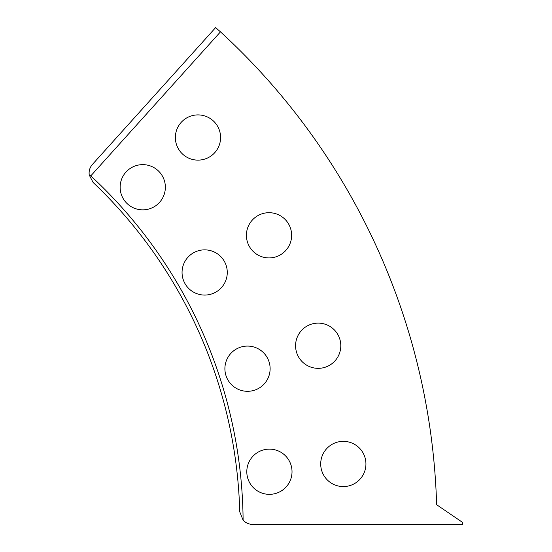 <?xml version="1.0" encoding="UTF-8"?>
<svg xmlns="http://www.w3.org/2000/svg" width="552" height="552" viewBox="0 0 552 552"><rect width="100%" height="100%" fill="white"/><g stroke="black" fill="none" stroke-linecap="round" stroke-linejoin="round"><path stroke-width="0.83" d="M436.632 504.714A668.624 668.624 0 0 0 220.476 31.857L90.79 175.888A474.83 474.83 0 0 1 243.108 520.17A12.917 12.917 0 0 0 252.671 524.4L462.762 524.4L462.762 522.537L436.632 504.714M90.79 175.888L89.238 175.039C88.713 171.037 89.769 167.504 92.405 164.441L215.618 27.6L220.476 31.857M246.413 235.304A22.611 22.611 0 0 0 269.024 257.915A22.611 22.611 0 0 0 291.635 235.304A22.611 22.611 0 0 0 269.024 212.699A22.611 22.611 0 0 0 246.413 235.304M175.363 137.517A22.611 22.611 0 0 0 197.975 160.128A22.611 22.611 0 0 0 220.586 137.517A22.611 22.611 0 0 0 197.975 114.906A22.611 22.611 0 0 0 175.363 137.517M295.575 345.731A22.611 22.611 0 0 0 318.187 368.343A22.611 22.611 0 0 0 340.798 345.731A22.611 22.611 0 0 0 318.187 323.12A22.611 22.611 0 0 0 295.575 345.731M320.705 463.963A22.611 22.611 0 0 0 343.316 486.574A22.611 22.611 0 0 0 365.928 463.963A22.611 22.611 0 0 0 343.316 441.352A22.611 22.611 0 0 0 320.705 463.963M182.056 272.46A22.611 22.611 0 0 0 204.668 295.072A22.611 22.611 0 0 0 227.272 272.46A22.611 22.611 0 0 0 204.668 249.856A22.611 22.611 0 0 0 182.056 272.46M120.136 187.245A22.611 22.611 0 0 0 142.747 209.85A22.611 22.611 0 0 0 165.358 187.245A22.611 22.611 0 0 0 142.747 164.634A22.611 22.611 0 0 0 120.136 187.245M224.899 368.695A22.611 22.611 0 0 0 247.51 391.306A22.611 22.611 0 0 0 270.121 368.695A22.611 22.611 0 0 0 247.51 346.083A22.611 22.611 0 0 0 224.899 368.695M246.799 471.732A22.611 22.611 0 0 0 269.41 494.344A22.611 22.611 0 0 0 292.022 471.732A22.611 22.611 0 0 0 269.41 449.121A22.611 22.611 0 0 0 246.799 471.732M243.108 520.17L239.754 511.821A471.622 471.622 0 0 0 93.109 182.457L89.238 175.039"/></g></svg>
